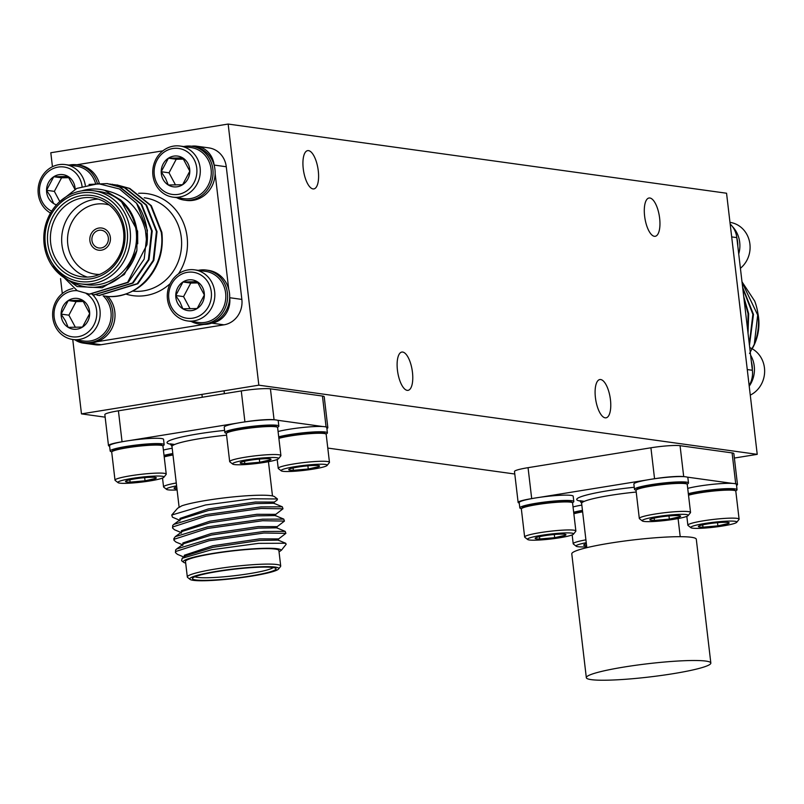 <?xml version="1.0" encoding="UTF-8"?>
<svg xmlns="http://www.w3.org/2000/svg" width="804" height="804" viewBox="0 0 804 804"><rect width="100%" height="100%" fill="white"/><g stroke="black" fill="none" stroke-linecap="round" stroke-linejoin="round"><path stroke-width="1.21" d="M91.947 240.436A8.955 8.241 -82.1 0 0 98.902 247.984A8.955 8.241 -82.1 0 0 108.329 237.793A8.955 8.241 -82.1 0 0 101.364 230.245A8.955 8.241 -82.1 0 0 91.947 240.436M110.369 237.461A11.196 10.301 -82.1 0 0 101.676 228.024A11.196 10.301 -82.1 0 0 89.897 240.768A11.196 10.301 -82.1 0 0 98.601 250.205A11.196 10.301 -82.1 0 0 110.369 237.461A11.196 10.301 -82.1 0 0 101.676 228.024A11.196 10.301 -82.1 0 0 89.897 240.768A11.196 10.301 -82.1 0 0 98.601 250.205A11.196 10.301 -82.1 0 0 110.369 237.461M127.213 230.557A44.773 41.215 -82.1 0 0 81.063 192.97A44.773 41.215 -82.1 0 0 45.305 243.813A44.773 41.215 -82.1 0 0 91.455 281.41A44.773 41.215 -82.1 0 0 127.213 230.557M44.13 244.265A47.014 43.275 97.9 0 1 93.596 190.739A47.014 43.275 97.9 0 1 130.127 230.346A47.014 43.275 97.9 0 1 80.661 283.872A47.014 43.275 97.9 0 1 44.13 244.265M124.761 230.959A42.089 38.743 97.9 0 1 91.143 278.757A42.089 38.743 97.9 0 1 47.768 243.421A42.089 38.743 97.9 0 1 81.375 195.623A42.089 38.743 97.9 0 1 124.761 230.959M50.682 243.21A39.848 36.682 -82.1 0 0 81.646 276.777A39.848 36.682 -82.1 0 0 123.575 231.411A39.848 36.682 -82.1 0 0 92.611 197.834A39.848 36.682 -82.1 0 0 50.682 243.21M87.355 277.089A39.848 36.682 97.9 0 1 61.948 244.768A39.848 36.682 97.9 0 1 98.178 199.101M109.213 204.98A35.376 32.552 -82.1 0 0 67.777 244.346A35.376 32.552 -82.1 0 0 99.575 274.435M58.903 202.377L76.792 188.407L98.299 183.664L119.464 188.97L136.569 203.271A55.968 51.516 97.9 0 1 146.991 230.225A55.968 51.516 97.9 0 1 146.931 244.748L145.454 230.336C139.564 208.216 125.947 194.869 104.59 190.277A49.255 45.336 -82.1 0 0 81.626 190.89M69.194 280.475A49.255 45.336 -82.1 0 0 136.881 250.506L124.339 274.466L102.148 287.762L77.164 286.576L56.652 271.43M80.661 283.872L86.731 284.716A47.014 43.275 -82.1 0 0 136.198 231.19A47.014 43.275 -82.1 0 0 99.666 191.583L93.596 190.739M114.65 184.669L129.233 188.367L150.74 205.623L161.252 232.205C166.267 265.209 139.695 298.636 108.58 296.535A55.968 51.516 -82.1 0 0 145.775 281.511C158.519 267.732 163.885 251.32 161.855 232.296L151.343 205.713L129.826 188.458L117.072 184.96M136.569 203.271L147.403 230.286L144.187 259.089L128.228 282.405L89.636 294.163M88.993 184.448L107.133 183.583L119.595 187.03L141.112 204.286L151.614 230.869L148.408 259.672L132.449 282.988L94.148 294.787L92.048 294.445M107.434 183.624L120.198 187.121L141.715 204.377L152.217 230.949L149.011 259.752L133.052 283.078L94.45 294.827M109.836 184.005L124.409 187.704L145.926 204.96L156.428 231.542L153.222 260.335L137.263 283.661L98.972 295.46L96.872 295.118M112.248 184.287L125.012 187.784L146.529 205.04L157.031 231.622L153.825 260.426L137.866 283.742L99.274 295.5M146.931 244.748L127.625 282.325L89.334 294.123L77.244 290.716L51.868 265.471M196.739 146.207L208.879 147.896A22.391 20.602 97.9 0 1 226.276 166.75L214.135 165.071A22.391 20.602 -82.1 0 0 196.739 146.207A22.391 20.602 -82.1 0 0 191.473 146.217M211.563 323.188L211.834 323.148A22.391 20.602 -82.1 0 0 229.713 297.721L241.853 299.41L226.276 166.75M241.853 299.41A22.391 20.602 97.9 0 1 223.974 324.826L211.834 323.148M74.913 339.78A22.391 20.602 -82.1 0 0 83.304 343.097A22.391 20.602 -82.1 0 0 88.983 343.027L101.113 344.715L223.974 324.826M101.113 344.715A22.391 20.602 97.9 0 1 95.445 344.775L83.304 343.097M104.59 190.277L120.56 199.955C129.856 207.914 135.333 218.286 137.002 231.06L136.881 250.506M96.892 341.74L203.925 324.424M60.551 278.636L62.3 293.55M162.86 150.84L76.782 164.77M228.718 289.179L215.14 173.614M103.133 295.892L108.58 296.535M120.56 199.955L137.605 231.15L137.725 243.783M69.033 165.101A27.185 25.024 97.9 0 1 77.073 164.81L79.154 165.091A27.185 25.024 97.9 0 1 97.173 178.026A27.185 25.024 97.9 0 1 99.274 183.131M77.073 164.81A27.185 25.024 97.9 0 1 95.093 177.734A27.185 25.024 97.9 0 1 97.304 183.212M50.531 213.06A25.788 23.738 97.9 0 1 41.205 203.422A25.788 23.738 97.9 0 1 42.23 176.076A25.788 23.738 97.9 0 1 65.395 164.599L76.38 166.116A25.788 23.738 97.9 0 1 93.475 178.387A25.788 23.738 97.9 0 1 95.505 183.362M65.395 164.599A25.788 23.738 97.9 0 1 82.49 176.86A25.788 23.738 97.9 0 1 85.294 185.282M51.677 211.171A23.215 21.366 97.9 0 1 42.27 201.955A23.215 21.366 97.9 0 1 50.23 170.147A23.215 21.366 97.9 0 1 79.425 178.046A23.215 21.366 97.9 0 1 82.038 186.267M75.144 189.724L68.049 176.448L53.747 176.729L46.552 190.287L50.903 197.03L53.647 203.553A15.507 14.271 97.9 0 1 48.431 197.995A15.507 14.271 97.9 0 1 46.552 190.287A15.507 14.271 97.9 0 1 53.747 176.729A15.507 14.271 97.9 0 1 68.049 176.448A15.507 14.271 97.9 0 1 75.144 189.221M56.491 204.859A15.507 14.271 97.9 0 1 53.647 203.553M68.933 177.674L61.556 177.815L53.747 176.729M61.556 177.815L54.35 191.372L46.552 190.287M54.35 191.372L59.727 201.412M183.704 146.549A27.185 25.024 97.9 0 1 191.744 146.248L193.824 146.539A27.185 25.024 97.9 0 1 211.844 159.463A27.185 25.024 97.9 0 1 210.759 188.297A27.185 25.024 97.9 0 1 186.347 200.397L184.267 200.106A27.185 25.024 97.9 0 1 176.609 197.633M191.744 146.248A27.185 25.024 97.9 0 1 209.764 159.182A27.185 25.024 97.9 0 1 208.678 188.015A27.185 25.024 97.9 0 1 184.267 200.106M180.056 146.037L191.05 147.564A25.788 23.738 97.9 0 1 208.146 159.825A25.788 23.738 97.9 0 1 199.302 195.171A25.788 23.738 97.9 0 1 183.955 198.658L172.971 197.131A25.788 23.738 97.9 0 1 155.875 184.87A25.788 23.738 97.9 0 1 156.901 157.514A25.788 23.738 97.9 0 1 180.056 146.037A25.788 23.738 97.9 0 1 197.161 158.298A25.788 23.738 97.9 0 1 196.136 185.654A25.788 23.738 97.9 0 1 172.971 197.131M194.096 159.493A23.215 21.366 97.9 0 1 186.136 191.302A23.215 21.366 97.9 0 1 156.941 183.402A23.215 21.366 97.9 0 1 164.9 151.584A23.215 21.366 97.9 0 1 194.096 159.493M168.307 185A15.507 14.271 97.9 0 1 163.101 179.433A15.507 14.271 97.9 0 1 161.212 171.724A15.507 14.271 97.9 0 1 168.418 158.177A15.507 14.271 97.9 0 1 182.719 157.896A15.507 14.271 97.9 0 1 189.814 171.162A15.507 14.271 97.9 0 1 182.608 184.719A15.507 14.271 97.9 0 1 168.307 185L182.608 184.719L189.814 171.162L182.719 157.896L168.418 158.177L161.212 171.724L165.564 178.478L168.307 185M183.603 159.112L176.227 159.262L168.418 158.177M176.227 159.262L169.021 172.81L161.212 171.724M169.021 172.81L175.523 184.98M107.957 296.495A27.185 25.024 97.9 0 1 111.716 301.832A27.185 25.024 97.9 0 1 110.64 330.665A27.185 25.024 97.9 0 1 86.219 342.765L84.139 342.474A27.185 25.024 97.9 0 1 76.491 340.002M105.967 296.314A27.185 25.024 97.9 0 1 109.635 301.54A27.185 25.024 97.9 0 1 108.56 330.374A27.185 25.024 97.9 0 1 84.139 342.474M103.254 295.912A25.788 23.738 97.9 0 1 108.017 302.193A25.788 23.738 97.9 0 1 99.173 337.539A25.788 23.738 97.9 0 1 83.827 341.017L72.842 339.499A25.788 23.738 97.9 0 1 55.747 327.228A25.788 23.738 97.9 0 1 72.913 288.566M92.39 294.505A25.788 23.738 97.9 0 1 97.033 300.666A25.788 23.738 97.9 0 1 96.008 328.022A25.788 23.738 97.9 0 1 72.842 339.499M86.269 293.591A23.215 21.366 97.9 0 1 93.967 301.862A23.215 21.366 97.9 0 1 86.008 333.67A23.215 21.366 97.9 0 1 56.813 325.761A23.215 21.366 97.9 0 1 57.335 301.812A23.215 21.366 97.9 0 1 77.144 290.676M68.189 327.359A15.507 14.271 97.9 0 1 62.973 321.801A15.507 14.271 97.9 0 1 61.094 314.093A15.507 14.271 97.9 0 1 68.29 300.545A15.507 14.271 97.9 0 1 82.591 300.254A15.507 14.271 97.9 0 1 89.686 313.53A15.507 14.271 97.9 0 1 82.49 327.077A15.507 14.271 97.9 0 1 68.189 327.359L82.49 327.077L89.686 313.53L82.591 300.254L68.29 300.545L61.094 314.093L65.446 320.836L68.189 327.359M83.475 301.48L76.099 301.621L68.29 300.545M76.099 301.621L68.893 315.178L61.094 314.093M68.893 315.178L75.405 327.349M198.246 270.355A27.185 25.024 97.9 0 1 206.286 270.054L208.367 270.345A27.185 25.024 97.9 0 1 226.386 283.269A27.185 25.024 97.9 0 1 225.301 312.113A27.185 25.024 97.9 0 1 200.889 324.203L198.809 323.911A27.185 25.024 97.9 0 1 191.161 321.439M206.286 270.054A27.185 25.024 97.9 0 1 224.306 282.988A27.185 25.024 97.9 0 1 223.221 311.821A27.185 25.024 97.9 0 1 198.809 323.911M194.608 269.842L205.593 271.37A25.788 23.738 97.9 0 1 222.688 283.631A25.788 23.738 97.9 0 1 213.844 318.977A25.788 23.738 97.9 0 1 198.498 322.464L187.513 320.937A25.788 23.738 97.9 0 1 170.418 308.676A25.788 23.738 97.9 0 1 171.443 281.32A25.788 23.738 97.9 0 1 194.608 269.842A25.788 23.738 97.9 0 1 211.703 282.114A25.788 23.738 97.9 0 1 210.678 309.46A25.788 23.738 97.9 0 1 187.513 320.937M208.638 283.299A23.215 21.366 97.9 0 1 200.678 315.108A23.215 21.366 97.9 0 1 171.483 307.208A23.215 21.366 97.9 0 1 179.443 275.4A23.215 21.366 97.9 0 1 208.638 283.299M182.86 308.806A15.507 14.271 97.9 0 1 177.644 303.239A15.507 14.271 97.9 0 1 175.764 295.54A15.507 14.271 97.9 0 1 182.96 281.983A15.507 14.271 97.9 0 1 197.261 281.701A15.507 14.271 97.9 0 1 204.357 294.967A15.507 14.271 97.9 0 1 197.161 308.525A15.507 14.271 97.9 0 1 182.86 308.806L197.161 308.525L204.357 294.967L197.261 281.701L182.96 281.983L175.764 295.54L180.116 302.284L182.86 308.806M198.146 282.918L190.769 283.068L182.96 281.983M190.769 283.068L183.563 296.616L175.764 295.54M183.563 296.616L190.076 308.786M752.675 347.911A47.014 43.275 -82.1 0 0 758.584 317.58A47.014 43.275 -82.1 0 0 757.82 312.967M749.549 353.499L754.283 344.313A55.968 51.516 -82.1 0 0 758.102 315.047A55.968 51.516 -82.1 0 0 754.705 301.088L741.991 281.792M754.283 344.313L757.69 314.997L742.062 282.375M749.459 345.298L753.479 314.404L742.655 287.4M749.308 344.062L752.876 314.324L742.755 288.284M748.042 333.258L748.665 313.741L743.74 296.656M747.79 331.168L748.062 313.661L743.941 298.395M730.163 224.004A22.391 20.602 97.9 0 1 736.806 237.612L752.383 370.272A22.391 20.602 97.9 0 1 749.137 385.478M752.353 369.971A27.185 25.024 -82.1 0 0 751.388 361.72M749.217 386.211A27.185 25.024 -82.1 0 0 753.559 376.674A27.185 25.024 -82.1 0 0 750.614 355.177M750.263 395.126A25.788 23.738 -82.1 0 0 763.8 377.94A25.788 23.738 -82.1 0 0 749.72 347.599M737.811 246.165A27.185 25.024 -82.1 0 0 736.836 237.914M738.725 253.933A27.185 25.024 -82.1 0 0 739.007 252.868A27.185 25.024 -82.1 0 0 732.394 226.507M740.404 268.295A25.788 23.738 -82.1 0 0 749.258 254.124A25.788 23.738 -82.1 0 0 729.972 222.366M251.612 576.116A44.773 4.764 173.3 0 0 278.546 569.021A44.773 4.764 173.3 0 0 216.929 571.302A44.773 4.764 173.3 0 0 190.116 579.413A44.773 4.764 173.3 0 0 251.612 576.116M190.116 579.413L187.654 577.483A47.014 5.005 -6.7 0 1 187.322 576.991A47.014 5.005 -6.7 0 1 215.804 568.971A47.014 5.005 -6.7 0 1 280.707 566.016A47.014 5.005 -6.7 0 1 280.495 566.579L278.546 569.021M250.567 575.976A42.089 4.482 -6.7 0 1 192.648 578.116A42.089 4.482 -6.7 0 1 217.974 571.453A42.089 4.482 -6.7 0 1 275.772 568.358A42.089 4.482 -6.7 0 1 250.567 575.976M194.97 576.739A39.848 4.241 173.3 0 0 249.441 573.644A39.848 4.241 173.3 0 0 273.199 567.544M171.734 515.032L177.614 508.259L181.794 505.827A49.255 5.246 -6.7 0 1 206.889 500.319A49.255 5.246 -6.7 0 1 274.526 496.691L277.45 498.972L252.355 498.771L205.533 504.972L171.734 515.032L172.478 517.203L179.543 520.198M273.772 502.5L277.179 500.008L277.45 498.972M281.098 550.237L280.405 551.001L281.098 550.237A49.255 5.246 173.3 0 0 213.12 553.373A49.255 5.246 173.3 0 0 183.624 562.297A49.255 5.246 173.3 0 0 185.684 563.061M183.624 562.297L181.593 560.72L182.196 558.267L211.382 549.795L258.576 543.353L285.661 543.253L286.164 544.278L281.34 550.308M280.707 566.016L278.887 550.539A47.014 5.005 173.3 0 0 213.985 553.494A47.014 5.005 173.3 0 0 185.503 561.514L187.322 576.991M180.98 532.479L174.498 529.756L172.548 528.007L172.93 526.891L206.186 516.168L261.119 508.45L282.998 508.801L275.219 514.781M172.548 528.007L172.749 525.364L173.805 524.389L206.005 514.63L260.938 506.912L282.335 506.821L282.998 508.801M183.865 557.041L177.382 554.318L175.433 552.569L175.815 551.464L209.07 540.73L264.003 533.022L285.882 533.364L278.104 539.343M175.433 552.569L175.634 549.926L176.689 548.951L208.889 539.203L263.823 531.484L285.219 531.394L285.882 533.364M182.428 544.76L175.945 542.037L173.986 540.288L174.378 539.182L207.633 528.449L262.566 520.731L284.445 521.082L276.656 527.062M173.986 540.288L173.805 538.75L175.242 536.67L207.452 526.921L262.385 519.203L283.772 519.103L284.445 521.082M274.184 419.788L274.063 419.778A22.391 2.382 173.3 0 0 244.918 421.889L241.28 390.935L118.419 410.814L122.057 441.768A22.391 2.382 173.3 0 0 108.49 445.587A22.391 2.382 173.3 0 0 109.605 446.17M241.28 390.935A22.391 2.382 -6.7 0 1 270.425 388.824L274.063 419.778M326.896 428.532A22.391 2.382 173.3 0 0 327.841 427.698A22.391 2.382 173.3 0 0 326.082 426.994L322.454 396.04L270.425 388.824M322.454 396.04A22.391 2.382 -6.7 0 1 324.213 396.744L327.841 427.698M108.49 445.587L104.852 414.633A22.391 2.382 -6.7 0 1 118.419 410.814M280.405 551.001L279.028 551.775M236.999 423.165L129.967 440.481M322.736 426.532L277.41 420.241M177.614 508.259L181.794 505.827M184.176 557.765L184.327 555.252L212.738 545.775L259.712 538.871L278.405 538.921L278.586 540.449M182.739 545.484L182.88 542.961L211.301 533.494L258.265 526.59L276.958 526.63L277.139 528.168M181.292 533.203L181.443 530.68L209.854 521.213L256.828 514.309L275.521 514.349L275.702 515.887M179.845 520.922L179.995 518.399L208.417 508.932L255.381 502.028L274.074 502.068L274.254 503.605M182.196 558.267L185.513 555.845L212.919 547.313L259.893 540.409L278.234 540.137L285.661 543.253M176.689 548.951L184.066 543.564L211.482 535.032L258.446 528.127L276.787 527.846L285.219 531.394M175.242 536.67L182.629 531.273L210.035 522.741L257.009 515.846L275.35 515.565L283.772 519.103M173.805 524.389L181.181 518.992L208.598 510.46L255.561 503.565L273.903 503.284L282.335 506.821M226.517 433.245A27.185 2.894 -6.7 0 1 224.849 432.472L224.226 427.165A27.185 2.894 -6.7 0 1 231.974 424.18A27.185 2.894 -6.7 0 1 261.3 420.12A27.185 2.894 -6.7 0 1 278.224 420.824L278.847 426.13A27.185 2.894 -6.7 0 1 277.41 427.266A25.788 2.744 -6.7 0 1 277.611 427.557L280.908 455.577A25.788 2.744 -6.7 0 1 280.787 455.888L278.536 458.702A23.215 2.472 -6.7 0 1 272.023 460.973A23.215 2.472 -6.7 0 1 248.145 464.35A23.215 2.472 -6.7 0 1 232.698 464.089A23.215 2.472 -6.7 0 1 239.15 461.295A23.215 2.472 -6.7 0 1 265.32 457.747A23.215 2.472 -6.7 0 1 278.536 458.702M224.849 432.472A27.185 2.894 -6.7 0 1 232.597 429.487A27.185 2.894 -6.7 0 1 261.923 425.427A27.185 2.894 -6.7 0 1 278.847 426.13M276.013 426.18A24.502 2.613 173.3 0 0 268.918 425.447A24.502 2.613 173.3 0 0 243.522 427.798A24.502 2.613 173.3 0 0 227.622 431.859L226.497 433.266A25.788 2.744 -6.7 0 1 233.733 430.753A25.788 2.744 -6.7 0 1 269.963 426.512A25.788 2.744 -6.7 0 1 277.43 427.286L276.013 426.18M232.698 464.089L229.854 461.868A25.788 2.744 -6.7 0 1 229.673 461.596A25.788 2.744 -6.7 0 1 237.029 458.772A25.788 2.744 -6.7 0 1 264.848 454.913A25.788 2.744 -6.7 0 1 280.908 455.577M229.673 461.596L226.386 433.577A25.788 2.744 -6.7 0 1 226.497 433.266M240.677 462.451A15.507 1.648 -6.7 0 1 244.607 461.245A15.507 1.648 -6.7 0 1 251.481 460.009A15.507 1.648 -6.7 0 1 266.395 458.692A15.507 1.648 -6.7 0 1 270.888 459.154A15.507 1.648 -6.7 0 1 270.506 459.818A15.507 1.648 -6.7 0 1 259.702 462.26A15.507 1.648 -6.7 0 1 244.788 463.576A15.507 1.648 -6.7 0 1 240.255 462.752A15.507 1.648 -6.7 0 1 240.677 462.451M244.516 461.265L244.788 463.576L259.702 462.26L270.506 459.818M259.33 459.084L259.702 462.26M278.073 431.517A27.185 2.894 -6.7 0 1 280.526 430.924A27.185 2.894 -6.7 0 1 309.852 426.854A27.185 2.894 -6.7 0 1 326.786 427.557L327.409 432.864A27.185 2.894 -6.7 0 1 325.962 434.009A25.788 2.744 -6.7 0 1 326.173 434.301L329.459 462.32A25.788 2.744 -6.7 0 1 329.349 462.632L327.097 465.446A23.215 2.472 -6.7 0 1 320.585 467.707A23.215 2.472 -6.7 0 1 296.706 471.094A23.215 2.472 -6.7 0 1 281.249 470.832A23.215 2.472 -6.7 0 1 287.711 468.039A23.215 2.472 -6.7 0 1 313.882 464.491A23.215 2.472 -6.7 0 1 327.097 465.446M278.697 436.823A27.185 2.894 -6.7 0 1 281.149 436.23A27.185 2.894 -6.7 0 1 310.475 432.16A27.185 2.894 -6.7 0 1 327.409 432.864M278.877 438.351A25.788 2.744 -6.7 0 1 282.294 437.497A25.788 2.744 -6.7 0 1 318.515 433.255A25.788 2.744 -6.7 0 1 325.982 434.029L324.565 432.914A24.502 2.613 173.3 0 0 317.469 432.18A24.502 2.613 173.3 0 0 278.767 437.346M281.249 470.832L278.415 468.611A25.788 2.744 -6.7 0 1 278.234 468.34A25.788 2.744 -6.7 0 1 285.581 465.506A25.788 2.744 -6.7 0 1 313.399 461.647A25.788 2.744 -6.7 0 1 329.459 462.32M289.229 469.184A15.507 1.648 -6.7 0 1 293.158 467.978A15.507 1.648 -6.7 0 1 300.033 466.752A15.507 1.648 -6.7 0 1 314.947 465.436A15.507 1.648 -6.7 0 1 319.439 465.898A15.507 1.648 -6.7 0 1 319.057 466.561A15.507 1.648 -6.7 0 1 308.254 469.003A15.507 1.648 -6.7 0 1 293.339 470.31A15.507 1.648 -6.7 0 1 288.807 469.496A15.507 1.648 -6.7 0 1 289.229 469.184M293.068 467.998L293.339 470.31L308.254 469.003L319.057 466.561M307.882 465.828L308.254 469.003M111.846 451.808A27.185 2.894 -6.7 0 1 110.178 451.024L109.555 445.717A27.185 2.894 -6.7 0 1 117.304 442.743A27.185 2.894 -6.7 0 1 146.629 438.672A27.185 2.894 -6.7 0 1 163.554 439.376L164.177 444.682A27.185 2.894 -6.7 0 1 162.74 445.828M110.178 451.024A27.185 2.894 -6.7 0 1 117.927 448.049A27.185 2.894 -6.7 0 1 147.253 443.979A27.185 2.894 -6.7 0 1 164.177 444.682M162.76 445.848L161.343 444.733A24.502 2.613 173.3 0 0 154.247 443.999A24.502 2.613 173.3 0 0 128.851 446.351A24.502 2.613 173.3 0 0 112.952 450.421L111.826 451.828A25.788 2.744 -6.7 0 1 119.062 449.305A25.788 2.744 -6.7 0 1 155.293 445.074A25.788 2.744 -6.7 0 1 162.76 445.848A25.788 2.744 -6.7 0 1 162.941 446.119L166.237 474.139A25.788 2.744 -6.7 0 1 166.126 474.44L163.875 477.264A23.215 2.472 -6.7 0 1 157.353 479.526A23.215 2.472 -6.7 0 1 133.474 482.913A23.215 2.472 -6.7 0 1 118.027 482.641A23.215 2.472 -6.7 0 1 124.479 479.857A23.215 2.472 -6.7 0 1 150.66 476.3A23.215 2.472 -6.7 0 1 163.875 477.264M118.027 482.641L115.183 480.43A25.788 2.744 -6.7 0 1 115.002 480.149A25.788 2.744 -6.7 0 1 122.359 477.325A25.788 2.744 -6.7 0 1 150.177 473.466A25.788 2.744 -6.7 0 1 166.237 474.139M115.002 480.149L111.716 452.139A25.788 2.744 -6.7 0 1 111.826 451.828M126.007 481.003A15.507 1.648 -6.7 0 1 129.936 479.797A15.507 1.648 -6.7 0 1 136.811 478.561A15.507 1.648 -6.7 0 1 151.725 477.254A15.507 1.648 -6.7 0 1 156.217 477.717A15.507 1.648 -6.7 0 1 155.835 478.38A15.507 1.648 -6.7 0 1 145.032 480.812A15.507 1.648 -6.7 0 1 130.117 482.129A15.507 1.648 -6.7 0 1 125.585 481.315A15.507 1.648 -6.7 0 1 126.007 481.003M129.846 479.817L130.117 482.129L145.032 480.812L155.835 478.38M144.66 477.646L145.032 480.812M163.413 450.069A27.185 2.894 -6.7 0 1 165.855 449.476A27.185 2.894 -6.7 0 1 172.197 448.23M164.036 455.376A27.185 2.894 -6.7 0 1 166.488 454.783A27.185 2.894 -6.7 0 1 172.82 453.536M177.091 489.968A23.215 2.472 -6.7 0 1 166.589 489.385L163.745 487.164A25.788 2.744 -6.7 0 1 163.564 486.892A25.788 2.744 -6.7 0 1 170.91 484.068A25.788 2.744 -6.7 0 1 176.277 482.993M164.207 456.913A25.788 2.744 -6.7 0 1 167.624 456.049A25.788 2.744 -6.7 0 1 172.981 454.974M166.589 489.385A23.215 2.472 -6.7 0 1 173.041 486.591A23.215 2.472 -6.7 0 1 176.609 485.857M176.96 488.852A15.507 1.648 -6.7 0 1 174.136 488.058A15.507 1.648 -6.7 0 1 174.558 487.747A15.507 1.648 -6.7 0 1 176.739 486.973M172.85 453.858A24.502 2.613 173.3 0 0 164.096 455.908M636.155 490.108A27.185 2.894 -6.7 0 1 634.487 489.324L633.864 484.018A27.185 2.894 -6.7 0 1 641.612 481.043A27.185 2.894 -6.7 0 1 670.938 476.973A27.185 2.894 -6.7 0 1 687.862 477.676L688.485 482.983A27.185 2.894 -6.7 0 1 687.048 484.129M634.487 489.324A27.185 2.894 -6.7 0 1 642.235 486.35A27.185 2.894 -6.7 0 1 671.561 482.279A27.185 2.894 -6.7 0 1 688.485 482.983M687.068 484.149L685.651 483.033A24.502 2.613 173.3 0 0 678.556 482.299A24.502 2.613 173.3 0 0 653.149 484.651A24.502 2.613 173.3 0 0 637.26 488.721L636.135 490.128A25.788 2.744 -6.7 0 1 643.371 487.606A25.788 2.744 -6.7 0 1 679.601 483.375A25.788 2.744 -6.7 0 1 687.068 484.149A25.788 2.744 -6.7 0 1 687.249 484.42L690.546 512.439A25.788 2.744 -6.7 0 1 690.425 512.741L688.174 515.565A23.215 2.472 -6.7 0 1 681.661 517.826A23.215 2.472 -6.7 0 1 657.783 521.213A23.215 2.472 -6.7 0 1 642.336 520.952A23.215 2.472 -6.7 0 1 648.788 518.158A23.215 2.472 -6.7 0 1 674.958 514.6A23.215 2.472 -6.7 0 1 688.174 515.565M642.336 520.952L639.492 518.731A25.788 2.744 -6.7 0 1 639.311 518.449A25.788 2.744 -6.7 0 1 646.667 515.625A25.788 2.744 -6.7 0 1 674.486 511.766A25.788 2.744 -6.7 0 1 690.546 512.439M639.311 518.449L636.024 490.44A25.788 2.744 -6.7 0 1 636.135 490.128M650.315 519.304A15.507 1.648 -6.7 0 1 654.245 518.098A15.507 1.648 -6.7 0 1 661.119 516.861A15.507 1.648 -6.7 0 1 676.033 515.555A15.507 1.648 -6.7 0 1 680.526 516.017A15.507 1.648 -6.7 0 1 680.144 516.681A15.507 1.648 -6.7 0 1 669.34 519.113A15.507 1.648 -6.7 0 1 654.426 520.429A15.507 1.648 -6.7 0 1 649.893 519.615A15.507 1.648 -6.7 0 1 650.315 519.304M654.154 518.118L654.426 520.429L669.34 519.113L680.144 516.681M668.958 515.947L669.34 519.113M687.711 488.37A27.185 2.894 -6.7 0 1 690.164 487.777A27.185 2.894 -6.7 0 1 719.49 483.717A27.185 2.894 -6.7 0 1 736.424 484.42L737.047 489.726A27.185 2.894 -6.7 0 1 735.6 490.862M688.335 493.676A27.185 2.894 -6.7 0 1 690.787 493.083A27.185 2.894 -6.7 0 1 720.113 489.023A27.185 2.894 -6.7 0 1 737.047 489.726M688.515 495.214A25.788 2.744 -6.7 0 1 691.932 494.349A25.788 2.744 -6.7 0 1 728.153 490.108A25.788 2.744 -6.7 0 1 735.62 490.882L734.203 489.777A24.502 2.613 173.3 0 0 727.107 489.043A24.502 2.613 173.3 0 0 688.395 494.209M735.62 490.882A25.788 2.744 -6.7 0 1 735.801 491.164L739.097 519.173A25.788 2.744 -6.7 0 1 738.987 519.484L736.735 522.298A23.215 2.472 -6.7 0 1 730.213 524.57A23.215 2.472 -6.7 0 1 706.344 527.947A23.215 2.472 -6.7 0 1 690.887 527.685A23.215 2.472 -6.7 0 1 697.349 524.891A23.215 2.472 -6.7 0 1 723.52 521.344A23.215 2.472 -6.7 0 1 736.735 522.298M690.887 527.685L688.053 525.464A25.788 2.744 -6.7 0 1 687.862 525.193A25.788 2.744 -6.7 0 1 695.219 522.369A25.788 2.744 -6.7 0 1 723.037 518.51A25.788 2.744 -6.7 0 1 739.097 519.173M698.867 526.047A15.507 1.648 -6.7 0 1 702.796 524.841A15.507 1.648 -6.7 0 1 709.671 523.605A15.507 1.648 -6.7 0 1 724.585 522.288A15.507 1.648 -6.7 0 1 729.077 522.761A15.507 1.648 -6.7 0 1 728.695 523.414A15.507 1.648 -6.7 0 1 717.892 525.856A15.507 1.648 -6.7 0 1 702.977 527.173A15.507 1.648 -6.7 0 1 698.445 526.359A15.507 1.648 -6.7 0 1 698.867 526.047M702.706 524.861L702.977 527.173L717.892 525.856L728.695 523.414M717.52 522.68L717.892 525.856M521.484 508.661A27.185 2.894 -6.7 0 1 519.816 507.887L519.193 502.58A27.185 2.894 -6.7 0 1 526.942 499.596A27.185 2.894 -6.7 0 1 556.267 495.535A27.185 2.894 -6.7 0 1 573.192 496.239L573.815 501.545A27.185 2.894 -6.7 0 1 572.378 502.681A25.788 2.744 -6.7 0 1 572.579 502.972L575.875 530.992A25.788 2.744 -6.7 0 1 575.754 531.303L573.503 534.117A23.215 2.472 -6.7 0 1 566.991 536.389A23.215 2.472 -6.7 0 1 543.112 539.765A23.215 2.472 -6.7 0 1 527.665 539.504A23.215 2.472 -6.7 0 1 534.117 536.71A23.215 2.472 -6.7 0 1 560.287 533.163A23.215 2.472 -6.7 0 1 573.503 534.117M519.816 507.887A27.185 2.894 -6.7 0 1 527.565 504.902A27.185 2.894 -6.7 0 1 556.891 500.842A27.185 2.894 -6.7 0 1 573.815 501.545M570.981 501.595A24.502 2.613 173.3 0 0 563.885 500.862A24.502 2.613 173.3 0 0 538.489 503.214A24.502 2.613 173.3 0 0 522.59 507.274L521.464 508.681A25.788 2.744 -6.7 0 1 528.7 506.168A25.788 2.744 -6.7 0 1 564.931 501.927A25.788 2.744 -6.7 0 1 572.398 502.701L570.981 501.595M527.665 539.504L524.821 537.283A25.788 2.744 -6.7 0 1 524.64 537.012A25.788 2.744 -6.7 0 1 531.997 534.188A25.788 2.744 -6.7 0 1 559.815 530.328A25.788 2.744 -6.7 0 1 575.875 530.992M524.64 537.012L521.354 508.992A25.788 2.744 -6.7 0 1 521.464 508.681M535.645 537.866A15.507 1.648 -6.7 0 1 539.574 536.66A15.507 1.648 -6.7 0 1 546.449 535.424A15.507 1.648 -6.7 0 1 561.363 534.107A15.507 1.648 -6.7 0 1 565.855 534.57A15.507 1.648 -6.7 0 1 565.473 535.233A15.507 1.648 -6.7 0 1 554.67 537.675A15.507 1.648 -6.7 0 1 539.755 538.992A15.507 1.648 -6.7 0 1 535.223 538.167A15.507 1.648 -6.7 0 1 535.645 537.866M539.484 536.68L539.755 538.992L554.67 537.675L565.473 535.233M554.298 534.499L554.67 537.675M573.041 506.932A27.185 2.894 -6.7 0 1 575.493 506.339A27.185 2.894 -6.7 0 1 581.825 505.083M573.664 512.238A27.185 2.894 -6.7 0 1 576.116 511.645A27.185 2.894 -6.7 0 1 582.448 510.389M586.729 546.82A23.215 2.472 -6.7 0 1 576.227 546.248L573.383 544.027A25.788 2.744 -6.7 0 1 573.202 543.755A25.788 2.744 -6.7 0 1 580.548 540.921A25.788 2.744 -6.7 0 1 585.915 539.846M573.845 513.766A25.788 2.744 -6.7 0 1 577.262 512.912A25.788 2.744 -6.7 0 1 582.619 511.836M576.227 546.248A23.215 2.472 -6.7 0 1 582.679 543.454A23.215 2.472 -6.7 0 1 586.247 542.72M586.598 545.715A15.507 1.648 -6.7 0 1 583.774 544.911A15.507 1.648 -6.7 0 1 584.196 544.599A15.507 1.648 -6.7 0 1 586.377 543.826M582.488 510.721A24.502 2.613 173.3 0 0 573.734 512.761M624.306 666.998A62.682 6.673 -6.7 0 1 710.836 663.049A62.682 6.673 -6.7 0 1 672.858 673.732A62.682 6.673 -6.7 0 1 586.327 677.682A62.682 6.673 -6.7 0 1 624.306 666.998M586.327 677.682L571.785 553.876A62.682 6.673 -6.7 0 1 609.764 543.192A62.682 6.673 -6.7 0 1 696.294 539.243L710.836 663.049M736.534 485.385A22.391 2.382 173.3 0 0 737.479 484.551A22.391 2.382 173.3 0 0 735.72 483.857L735.61 483.837M735.72 483.857L732.092 452.903A22.391 2.382 -6.7 0 1 733.851 453.607L737.479 484.551M531.967 498.58L531.695 498.621A22.391 2.382 173.3 0 0 518.128 502.44A22.391 2.382 173.3 0 0 519.243 503.033M518.128 502.44L514.49 471.486A22.391 2.382 -6.7 0 1 528.057 467.677L531.695 498.621M683.822 476.651L683.701 476.631A22.391 2.382 173.3 0 0 654.556 478.742L654.275 478.792M654.556 478.742L650.918 447.788A22.391 2.382 -6.7 0 1 680.063 445.677L683.701 476.631M732.374 483.385L687.048 477.094M646.637 480.018L539.605 497.344M732.092 452.903L680.063 445.677M650.918 447.788L528.057 467.677M318.273 170.81A19.386 7.296 80.8 0 0 307.661 150.629A19.386 7.296 80.8 0 0 303.249 168.729A19.386 7.296 80.8 0 0 313.861 188.91A19.386 7.296 80.8 0 0 318.273 170.81M412.452 372.252A19.386 7.296 80.8 0 0 401.849 352.062A19.386 7.296 80.8 0 0 397.437 370.162A19.386 7.296 80.8 0 0 408.04 390.352A19.386 7.296 80.8 0 0 412.452 372.252M610.447 399.729A19.386 7.296 80.8 0 0 599.834 379.548A19.386 7.296 80.8 0 0 595.422 397.648A19.386 7.296 80.8 0 0 606.035 417.829A19.386 7.296 80.8 0 0 610.447 399.729M659.632 218.196A19.386 7.296 80.8 0 0 649.029 198.005A19.386 7.296 80.8 0 0 644.617 216.105A19.386 7.296 80.8 0 0 655.22 236.296A19.386 7.296 80.8 0 0 659.632 218.196M726.555 193.231L757.227 454.35L258.838 385.176L228.155 124.057L726.555 193.231M734.374 458.049L757.227 454.35M105.153 417.165L81.475 413.879L258.838 385.176M514.791 474.018L327.781 448.069M52.441 166.719L50.803 152.75L228.155 124.057M81.475 413.879L72.742 339.479M132.64 291.078A47.014 43.275 -82.1 0 0 181.282 237.451A47.014 43.275 -82.1 0 0 144.75 197.844L144.248 197.774M138.63 193.302A51.496 47.396 97.9 0 1 187.121 237.029A51.496 47.396 97.9 0 1 178.468 273.862M170.157 283.631A51.496 47.396 97.9 0 1 125.705 294.013M747.268 369.559L752.383 370.272M736.806 237.612L731.68 236.909M226.567 435.175A47.014 5.005 173.3 0 0 200.477 438.532A47.014 5.005 173.3 0 0 171.996 446.542L170.287 443.848L174.659 444.491M174.458 444.582A51.496 5.487 -6.7 0 1 198.226 433.869A51.496 5.487 -6.7 0 1 224.607 430.411M636.205 492.038A47.014 5.005 173.3 0 0 610.115 495.395A47.014 5.005 173.3 0 0 581.634 503.404L579.915 500.701L584.297 501.354M584.096 501.435A51.496 5.487 -6.7 0 1 607.864 490.731A51.496 5.487 -6.7 0 1 634.245 487.274M116.771 184.92L117.374 185M107.133 183.583L107.736 183.664M111.947 184.247L112.55 184.327M89.334 294.123L89.937 294.204M94.148 294.787L94.751 294.877M98.972 295.46L99.575 295.54M224.055 390.804L224.386 393.669M201.935 394.382L202.266 397.246M272.476 495.927L268.456 461.707M179.111 507.163L171.996 446.542M278.234 468.34L277.189 459.496M163.564 486.892L162.519 478.048M687.862 525.193L686.827 516.349M573.202 543.755L572.157 534.911M680.214 536.69L678.084 518.56M586.83 547.655L581.634 503.404"/></g></svg>
